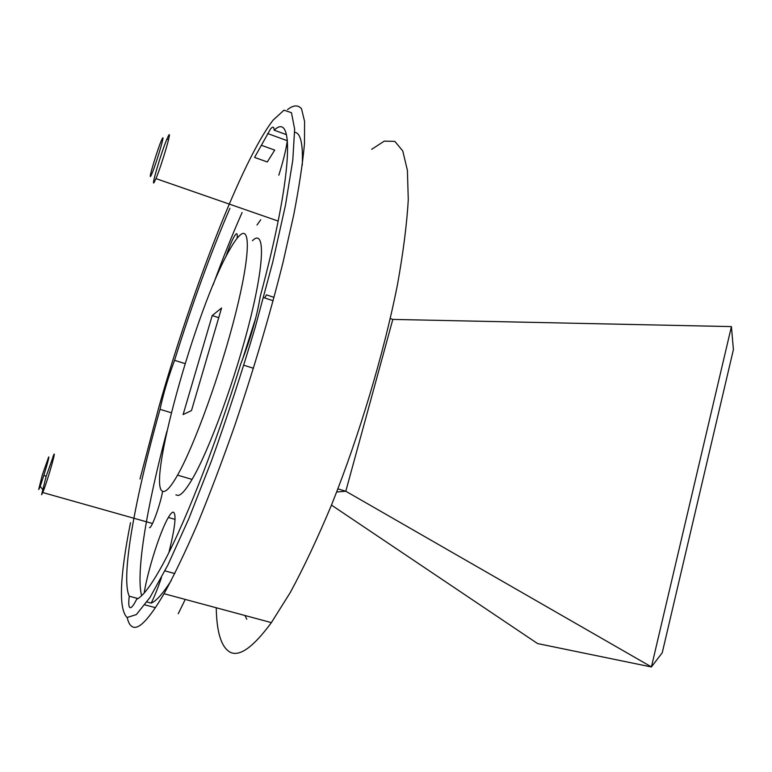<?xml version="1.0" encoding="UTF-8"?>
<svg xmlns="http://www.w3.org/2000/svg" width="772" height="772" viewBox="0 0 772 772"><rect width="100%" height="100%" fill="white"/><g stroke="black" fill="none" stroke-linecap="round" stroke-linejoin="round"><path stroke-width="1.16" d="M48.675 456.985L42.373 474.77L38.687 489.458C39.69 489.757 50.334 455.104 48.675 456.985M41.601 494.707L46.156 476.334L54.059 454.139C55.883 451.929 46.474 483.919 42.749 492.536L41.601 494.707M162.236 138.748C158.945 144.489 147.317 182.501 150.926 175.755C154.082 170.583 166.173 130.979 162.236 138.748M154.323 182.076C150.386 189.294 161.174 152.566 166.916 139.114L168.421 135.853C172.745 127.37 161.83 164.851 155.944 178.602L154.323 182.076M237.091 238.307C237.583 234.254 237.139 232.893 235.759 234.244C233.144 237.477 229.853 245.013 225.868 256.844M149.478 527.681C151.669 528.598 160.286 504.811 162.641 491.243M146.95 601.996L151.167 603.125C154.381 596.814 157.797 588.312 161.445 577.61M168.952 552.395C175.225 526.929 176.634 513.505 173.189 512.106C171.992 512.212 170.371 514.007 168.344 517.481C160.373 530.74 147.915 569.717 144.152 593.07M171.278 412.75L160.026 409.334C135.554 495.865 120.403 577.359 129.252 596.206C128.422 603.048 128.663 606.85 129.966 607.622C131.066 608.104 132.774 606.319 135.09 602.247L136.663 599.255C142.241 596.891 149.99 586.971 159.929 569.504C181.652 531.445 214.095 450.211 240.652 364.21C250.379 339.39 256.912 316.81 260.241 296.467C293.013 174.569 294.518 110.541 274.176 130.179C274.002 126.598 272.777 126.203 270.49 129.02L254.586 157.42L267.295 161.966L274.726 150.096L261.805 145.435M178.245 613.74L185.241 599.41M273.124 300.733L263.551 297.558M243.846 365.224L253.467 368.273M274.176 130.179L286.46 134.666M257.008 224.999L260.724 219.769M278.827 175.186C283.478 160.325 286.325 148.62 287.358 140.079M175.881 494.842L178.052 495.47C181.333 495.045 186.004 489.689 192.064 479.402C209.222 450.462 235.865 377.614 250.389 318.624C265.037 259.45 264.584 228.56 252.444 240.661M239.059 236.087C236.377 238.828 233.269 243.344 229.728 249.626C196.02 307.024 143.746 495.084 164.079 491.436C167.167 490.953 171.654 485.53 177.55 475.156C194.235 445.984 220.724 372.847 235.547 313.779C250.495 254.509 250.688 223.774 239.059 236.087M216.247 607.767C216.662 632.432 221.303 647.254 230.191 652.243C239.648 656.972 253.37 647.09 271.377 622.618L290.32 592.442C303.83 567.459 317.572 538.277 331.555 504.898C359.298 435.476 383.742 353.74 397.339 285.408C403.235 252.608 406.873 224.044 408.272 199.707L407.404 170.332L402.752 150.926L394.839 141.382L384.292 141.131L371.708 149.295M130.507 522.634C119.699 577.34 118.55 608.963 127.062 617.513L136.355 614.58L150.077 597.296L167.833 565.114L188.764 518.823L211.499 460.826C227.036 417.517 241.636 372.924 255.291 327.058L272.767 262.046L285.486 205.159L292.791 160.151L294.643 129.136L291.459 112.693L283.99 110.184L273.095 120.142C241.829 160.528 191.996 290.494 159.071 406.362L139.993 479.036M287.502 109.605C293.389 105.011 298.06 104.722 301.524 108.755L304.593 121.493L304.477 143.64C302.749 163.008 299.15 186.872 293.669 215.224L282.967 262.615C269.737 315.294 253.631 369.692 234.659 425.826C222.056 461.646 209.569 494.582 197.198 524.603C185.174 552.289 174.125 575.314 164.05 593.707C148.909 619.549 138.265 630.512 132.099 626.594C129.87 625.252 128.249 622.261 127.235 617.6M129.252 596.206L138.005 598.551M166.906 431.278C147.201 505.158 135.611 572.506 141.604 595.714M151.167 603.125C156.233 601.166 162.931 593.61 171.259 580.476M302.257 165.276C303.155 143.872 300.626 132.88 294.701 132.302M183.109 414.583L191.495 410.559L221.574 307.989L212.213 315.565L183.109 414.583M733.4 349.62L662.251 652.726L651.404 666.969L731.422 326.595L733.4 349.62M244.975 615.506L246.808 619.289M229.931 208.286C210.64 253.216 192.189 303.898 174.569 360.331C168.132 377.633 163.288 393.961 160.026 409.334M337.904 488.869L345.798 491.233L392.823 319.405L390.294 318.556M651.279 666.825L345.798 491.233L336.679 492.005M218.727 317.678L212.213 315.565M331.477 505.1L537.601 643.578L651.404 666.969M392.823 319.405L731.422 326.595M242.099 212.503C232.401 234.456 222.722 258.601 213.072 284.964M174.569 360.331L185.058 363.622M274.031 297.374L266.465 294.865L264.748 297.963M255.841 317.707L242.311 360.032M40.183 486.196L42.489 489.313M43.85 475.378L46.156 476.334M53.895 456.561L52.95 456.291M152.509 523.493L42.749 492.536M168.537 139.693L166.916 139.114M278.171 221.072L155.944 178.602M155.462 607.67L144.904 604.862M174.8 573.567L164.947 570.875M164.05 593.707L271.377 622.618M192.064 479.402L177.55 475.156M287.28 140.697L267.575 133.527M175.041 519.382L168.344 517.481"/></g></svg>
